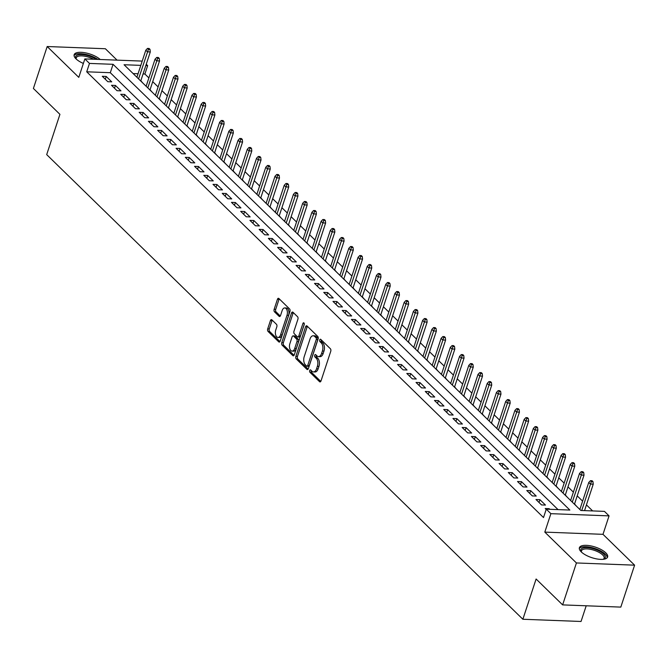 <?xml version="1.0" encoding="UTF-8"?>
<svg xmlns="http://www.w3.org/2000/svg" width="668" height="668" viewBox="0 0 668 668"><rect width="100%" height="100%" fill="white"/><g stroke="black" fill="none" stroke-linecap="round" stroke-linejoin="round"><path stroke-width="1" d="M309.676 370.523A1.311 0.735 -87.8 0 0 309.935 372.293L319.554 381.687A1.87 1.052 -87.8 0 0 320.03 381.912A1.87 1.052 -87.8 0 0 321.007 380.927L330.752 351.284A1.87 1.052 -87.8 0 0 330.384 348.754L320.757 339.369A1.311 0.735 -87.8 0 0 320.431 339.21A1.311 0.735 -87.8 0 0 319.747 339.903A1.311 0.735 -87.8 0 0 320.005 341.674L321.25 342.884A5.987 3.373 -87.8 0 1 322.41 350.984L321.6 353.455A5.987 3.373 -87.8 0 1 318.477 356.603A5.987 3.373 -87.8 0 1 316.974 355.894L315.722 354.683A1.311 0.735 -87.8 0 0 315.396 354.524A1.311 0.735 -87.8 0 0 314.711 355.209A1.311 0.735 -87.8 0 0 314.97 356.988L316.214 358.198A5.987 3.373 -87.8 0 1 317.375 366.298L316.565 368.769A5.987 3.373 -87.8 0 1 313.442 371.917A5.987 3.373 -87.8 0 1 311.939 371.208L310.687 369.988A1.311 0.735 -87.8 0 0 310.361 369.838A1.311 0.735 -87.8 0 0 309.676 370.523M311.263 370.548A1.311 0.735 -87.8 0 0 311.246 370.581A1.311 0.735 -87.8 0 0 311.505 372.36L320.782 381.411M321.333 339.928A1.311 0.735 -87.8 0 0 321.316 339.962A1.311 0.735 -87.8 0 0 321.575 341.732L322.819 342.943L321.25 342.884M316.298 355.234A1.311 0.735 -87.8 0 0 316.281 355.276A1.311 0.735 -87.8 0 0 316.54 357.046L317.784 358.257L316.214 358.198M100.217 59.502A14.855 5.569 18.2 0 0 85.087 52.78A14.855 5.569 18.2 0 0 74.156 54.701A14.855 5.569 18.2 0 0 76.01 58.867A14.855 5.569 18.2 0 0 83.375 63.435M581.252 551.893A14.855 5.569 18.2 0 0 596.399 558.857A14.855 5.569 18.2 0 0 607.63 556.995A14.855 5.569 18.2 0 0 605.776 552.828A14.855 5.569 18.2 0 0 590.629 545.856A14.855 5.569 18.2 0 0 579.398 547.718A14.855 5.569 18.2 0 0 581.252 551.893M271.876 319.83A1.87 1.052 -87.8 0 0 271.408 319.605A1.87 1.052 -87.8 0 0 270.431 320.59L267.701 328.906A1.87 1.052 -87.8 0 0 268.06 331.437L278.748 341.866A1.87 1.052 -87.8 0 0 279.224 342.091A1.87 1.052 -87.8 0 0 280.201 341.106L289.945 311.472A1.87 1.052 -87.8 0 0 289.578 308.942L278.89 298.512A1.87 1.052 -87.8 0 0 278.422 298.287A1.87 1.052 -87.8 0 0 277.445 299.272L274.139 309.317A1.87 1.052 -87.8 0 0 274.506 311.847L279.082 316.306A1.87 1.052 -87.8 0 0 279.55 316.532A1.87 1.052 -87.8 0 0 280.527 315.546L282.163 310.562A5.002 2.822 -87.8 0 1 284.777 307.931A5.002 2.822 -87.8 0 1 287.006 315.296L280.593 334.802A5.002 2.822 -87.8 0 1 277.98 337.44A5.002 2.822 -87.8 0 1 275.75 330.075L276.819 326.827A1.87 1.052 -87.8 0 0 276.452 324.297L271.876 319.83M558.039 509.609L110.303 72.703L86.715 71.802L89.479 63.418L84.861 58.918L142.226 61.097M562.631 604.891L576.426 562.957L634.6 565.17L620.814 607.103L562.631 604.891L536.103 579.006L522.869 619.261L46.693 154.609L59.928 114.345L33.4 88.46L47.186 46.526L78.791 77.363L84.861 58.918M634.6 565.17L602.995 534.333L544.812 532.112L576.426 562.957M544.812 532.112L550.883 513.667L546.265 509.166L569.854 510.06L113.059 64.312L89.479 63.418M86.715 71.802L543.51 517.55L546.265 509.166M295.866 356.395A1.87 1.052 -87.8 0 0 296.233 358.925L306.921 369.354A1.87 1.052 -87.8 0 0 307.389 369.579A1.87 1.052 -87.8 0 0 308.365 368.594L318.11 338.96A1.87 1.052 -87.8 0 0 317.751 336.43L307.063 326.001A1.87 1.052 -87.8 0 0 306.587 325.775A1.87 1.052 -87.8 0 0 305.61 326.761L295.866 356.395L297.444 356.453A1.87 1.052 -87.8 0 0 297.803 358.983L308.148 369.078M292.834 355.61L282.146 345.181A1.87 1.052 -87.8 0 1 281.779 342.651L291.524 313.016A1.87 1.052 -87.8 0 1 292.5 312.031A1.87 1.052 -87.8 0 1 292.976 312.257L297.552 316.716A1.87 1.052 -87.8 0 1 297.911 319.246L293.962 331.27A1.87 1.052 -87.8 0 0 294.329 333.8L297.36 336.755A1.87 1.052 -87.8 0 0 297.828 336.981A1.87 1.052 -87.8 0 0 298.805 335.996L302.921 323.479A1.311 0.735 -87.8 0 1 303.606 322.794A1.311 0.735 -87.8 0 1 304.19 324.723L294.279 354.85A1.87 1.052 -87.8 0 1 293.302 355.835A1.87 1.052 -87.8 0 1 292.834 355.61L293.795 355.652M117.05 60.137L105.369 48.739L47.186 46.526M142.81 83.024L140.823 80.736M152.037 92.034L150.049 89.746M161.272 101.035L159.285 98.747M170.499 110.045L168.511 107.748M179.725 119.046L177.738 116.758M188.952 128.047L186.965 125.759M198.179 137.057L196.192 134.769M207.406 146.058L205.418 143.77M216.641 155.068L214.653 152.78M225.867 164.069L223.88 161.781M235.094 173.079L233.107 170.783M244.321 182.08L242.334 179.792M253.548 191.081L251.56 188.793M262.774 200.091L260.787 197.803M272.01 209.092L270.022 206.804M281.236 218.102L279.249 215.814M290.463 227.103L288.476 224.815M299.69 236.113L297.703 233.825M308.917 245.114L306.929 242.826M318.143 254.116L316.156 251.828M327.378 263.125L325.391 260.837M336.605 272.126L334.618 269.839M345.832 281.136L343.845 278.848M355.059 290.137L353.071 287.85M364.285 299.147L362.298 296.859M373.512 308.148L371.525 305.861M382.747 317.158L380.76 314.862M391.974 326.159L389.987 323.871M401.201 335.161L399.214 332.873M410.428 344.17L408.44 341.882M419.654 353.172L417.667 350.884M428.881 362.181L426.894 359.893M438.116 371.183L436.129 368.895M447.343 380.192L445.356 377.904M456.57 389.194L454.582 386.906M465.796 398.195L463.809 395.907M475.023 407.204L473.036 404.917M484.25 416.206L482.263 413.918M493.485 425.215L491.498 422.928M502.712 434.217L500.724 431.929M511.938 443.226L509.951 440.938M521.165 452.228L519.178 449.94M530.392 461.237L528.405 458.941M539.619 470.239L537.631 467.951M548.854 479.24L546.867 476.952M558.081 488.25L556.093 485.962M567.307 497.251L565.32 494.963M576.534 506.26L574.547 503.973M549.789 509.3L549.154 508.674L545.222 508.532L546.173 509.459M535.995 499.522L541.531 504.925L545.464 505.075L539.919 499.672L535.995 499.522M526.768 490.521L532.304 495.923L536.229 496.074L530.693 490.671L526.768 490.521M517.533 481.511L523.069 486.914L527.002 487.064L521.466 481.661L517.533 481.511M508.306 472.51L513.842 477.912L517.775 478.063L512.239 472.66L508.306 472.51M499.079 463.5L504.616 468.903L508.548 469.053L503.012 463.65L499.079 463.5M489.853 454.499L495.389 459.901L499.322 460.052L493.786 454.649L489.853 454.499M480.626 445.489L486.162 450.9L490.095 451.042L484.55 445.639L480.626 445.489M471.399 436.488L476.935 441.89L480.86 442.041L475.324 436.638L471.399 436.488M462.164 427.487L467.7 432.889L471.633 433.039L466.097 427.637L462.164 427.487M452.937 418.477L458.473 423.879L462.406 424.03L456.87 418.627L452.937 418.477M443.711 409.476L449.247 414.878L453.18 415.028L447.644 409.626L443.711 409.476M434.484 400.466L440.02 405.868L443.953 406.019L438.417 400.616L434.484 400.466M425.257 391.465L430.793 396.867L434.726 397.017L429.182 391.615L425.257 391.465M416.03 382.455L421.566 387.857L425.491 388.008L419.955 382.605L416.03 382.455M406.795 373.454L412.331 378.856L416.264 379.006L410.728 373.604L406.795 373.454M397.569 364.452L403.105 369.855L407.037 370.005L401.501 364.594L397.569 364.452M388.342 355.443L393.878 360.845L397.811 360.996L392.275 355.593L388.342 355.443M379.115 346.441L384.651 351.844L388.584 351.994L383.048 346.592L379.115 346.441M369.888 337.432L375.424 342.834L379.357 342.985L373.813 337.582L369.888 337.432M360.662 328.431L366.198 333.833L370.122 333.983L364.586 328.581L360.662 328.431M351.426 319.421L356.962 324.823L360.895 324.974L355.359 319.571L351.426 319.421M342.2 310.42L347.736 315.822L351.669 315.972L346.133 310.57L342.2 310.42M332.973 301.418L338.509 306.821L342.442 306.963L336.906 301.56L332.973 301.418M323.746 292.409L329.282 297.811L333.215 297.961L327.679 292.559L323.746 292.409M314.519 283.407L320.055 288.81L323.988 288.96L318.444 283.558L314.519 283.407M305.293 274.398L310.829 279.8L314.753 279.95L309.217 274.548L305.293 274.398M296.058 265.396L301.594 270.799L305.526 270.949L299.99 265.547L296.058 265.396M286.831 256.387L292.367 261.789L296.3 261.939L290.764 256.537L286.831 256.387M277.604 247.385L283.14 252.788L287.073 252.938L281.537 247.536L277.604 247.385M268.377 238.376L273.913 243.787L277.846 243.929L272.31 238.526L268.377 238.376M259.151 229.374L264.687 234.777L268.619 234.927L263.075 229.525L259.151 229.374M249.924 220.373L255.46 225.776L259.384 225.926L253.848 220.515L249.924 220.373M240.689 211.364L246.225 216.766L250.158 216.916L244.622 211.514L240.689 211.364M231.462 202.362L236.998 207.765L240.931 207.915L235.395 202.513L231.462 202.362M222.235 193.353L227.771 198.755L231.704 198.905L226.168 193.503L222.235 193.353M213.008 184.351L218.545 189.754L222.477 189.904L216.941 184.502L213.008 184.351M203.782 175.342L209.318 180.744L213.251 180.894L207.706 175.492L203.782 175.342M194.555 166.34L200.091 171.743L204.016 171.893L198.479 166.491L194.555 166.34M185.32 157.339L190.856 162.742L194.789 162.883L189.253 157.481L185.32 157.339M176.093 148.329L181.629 153.732L185.562 153.882L180.026 148.48L176.093 148.329M166.866 139.328L172.402 144.731L176.335 144.881L170.799 139.478L166.866 139.328M157.64 130.318L163.176 135.721L167.109 135.871L161.572 130.469L157.64 130.318M148.413 121.317L153.949 126.72L157.882 126.87L152.337 121.467L148.413 121.317M139.186 112.307L144.722 117.71L148.647 117.86L143.111 112.458L139.186 112.307M129.951 103.306L135.487 108.709L139.42 108.859L133.884 103.457L129.951 103.306M120.724 94.297L126.26 99.707L130.193 99.849L124.657 94.447L120.724 94.297M111.498 85.295L117.034 90.698L120.966 90.848L115.43 85.446L111.498 85.295M111.74 81.847L106.204 76.444L102.271 76.294L107.807 81.696L111.74 81.847M592.633 510.928L586.437 504.883M582.605 501.142L577.21 495.873M573.378 492.141L567.984 486.872M564.151 483.131L558.757 477.862M554.924 474.13L549.522 468.861M545.698 465.12L540.295 459.86M536.462 456.119L531.068 450.85M527.236 447.117L521.842 441.849M518.009 438.108L512.615 432.839M508.782 429.106L503.388 423.838M499.555 420.097L494.153 414.828M490.329 411.096L484.926 405.827M481.094 402.086L475.7 396.825M471.867 393.085L466.473 387.816M462.64 384.075L457.246 378.814M453.413 375.074L448.019 369.805M444.187 366.072L438.784 360.803M434.96 357.063L429.557 351.794M425.725 348.061L420.331 342.793M416.498 339.052L411.104 333.791M407.271 330.05L401.877 324.782M398.044 321.041L392.65 315.78M388.818 312.039L383.415 306.771M379.591 303.038L374.189 297.769M370.356 294.029L364.962 288.76M361.129 285.027L355.735 279.758M351.902 276.018L346.508 270.749M342.676 267.016L337.282 261.747M333.449 258.007L328.046 252.746M324.222 249.005L318.82 243.736M314.987 239.996L309.593 234.735M305.76 230.994L300.366 225.726M296.534 221.993L291.139 216.724M287.307 212.983L281.904 207.715M278.08 203.982L272.678 198.713M268.853 194.972L263.451 189.712M259.618 185.971L254.224 180.702M250.391 176.962L244.997 171.701M241.165 167.96L235.771 162.691M231.938 158.959L226.536 153.69M222.711 149.949L217.309 144.68M213.484 140.948L208.082 135.679M204.249 131.938L198.855 126.669M195.023 122.937L189.628 117.668M185.796 113.927L180.402 108.667M176.569 104.926L171.167 99.657M167.342 95.916L161.94 90.656M158.116 86.915L152.713 81.646M148.881 77.914L144.898 74.023L143.061 73.948M138.059 73.756L133.124 73.572M522.869 619.261L581.043 621.474L586.203 605.793M146.242 64.253L147.653 65.631L145.816 65.564M144.898 74.023L147.653 65.631M140.814 65.372L124.064 64.738L580.859 510.477L604.448 511.379L609.057 515.88L550.883 513.667M602.995 534.333L609.057 515.88M110.303 72.703L113.059 64.312M549.154 508.674L548.962 509.266M539.919 499.672L539.009 502.461M530.693 490.671L529.774 493.46M521.466 481.661L520.547 484.45M512.239 472.66L511.321 475.449M503.012 463.65L502.094 466.448M493.786 454.649L492.867 457.438M484.55 445.639L483.64 448.437M475.324 436.638L474.405 439.427M466.097 427.637L465.178 430.426M456.87 418.627L455.952 421.416M447.644 409.626L446.725 412.415M438.417 400.616L437.498 403.405M429.182 391.615L428.271 394.404M419.955 382.605L419.036 385.403M410.728 373.604L409.81 376.393M401.501 364.594L400.583 367.392M392.275 355.593L391.356 358.382M383.048 346.592L382.129 349.381M373.813 337.582L372.903 340.371M364.586 328.581L363.668 331.37M355.359 319.571L354.441 322.368M346.133 310.57L345.214 313.359M336.906 301.56L335.987 304.357M327.679 292.559L326.761 295.348M318.444 283.558L317.534 286.347M309.217 274.548L308.299 277.337M299.99 265.547L299.072 268.336M290.764 256.537L289.845 259.326M281.537 247.536L280.618 250.325M272.31 238.526L271.392 241.323M263.075 229.525L262.165 232.314M253.848 220.515L252.93 223.312M244.622 211.514L243.703 214.303M235.395 202.513L234.476 205.301M226.168 193.503L225.25 196.292M216.941 184.502L216.023 187.291M207.706 175.492L206.796 178.289M198.479 166.491L197.561 169.28M189.253 157.481L188.334 160.278M180.026 148.48L179.107 151.269M170.799 139.478L169.881 142.267M161.572 130.469L160.654 133.258M152.337 121.467L151.427 124.256M143.111 112.458L142.192 115.247M133.884 103.457L132.965 106.245M124.657 94.447L123.739 97.244M115.43 85.446L114.512 88.234M106.204 76.444L105.285 79.233M313.442 371.917L315.012 371.976A5.987 3.373 -87.8 0 0 318.143 368.828L316.565 368.769M317.784 358.257A5.987 3.373 -87.8 0 1 318.953 366.356L318.143 368.828M318.477 356.603L320.047 356.662A5.987 3.373 -87.8 0 0 323.17 353.514L321.6 353.455M322.819 342.943A5.987 3.373 -87.8 0 1 323.988 351.042L323.17 353.514M307.405 326.335A1.87 1.052 -87.8 0 0 307.188 326.819L297.444 356.453M306.679 366.081A1.311 0.735 -87.8 0 0 307.013 366.239A1.311 0.735 -87.8 0 0 307.697 365.546L316.248 339.528A1.311 0.735 -87.8 0 0 315.997 337.757L314.678 336.48A5.987 3.373 -87.8 0 0 313.175 335.77A5.987 3.373 -87.8 0 0 310.052 338.918L304.199 356.704A5.987 3.373 -87.8 0 0 305.368 364.795L306.679 366.081M308.257 366.139A1.311 0.735 -87.8 0 0 308.583 366.298A1.311 0.735 -87.8 0 0 309.267 365.605L307.697 365.546M313.175 335.77L314.745 335.829A5.987 3.373 -87.8 0 1 316.256 336.538L317.567 337.824A1.311 0.735 -87.8 0 1 317.818 339.594L309.267 365.605M294.062 355.334L283.716 345.239L282.146 345.181M293.319 312.591A1.87 1.052 -87.8 0 0 293.102 313.075L283.357 342.709A1.87 1.052 -87.8 0 0 283.716 345.239M298.93 336.814A1.87 1.052 -87.8 0 0 299.406 337.039A1.87 1.052 -87.8 0 0 300.383 336.054L304.291 324.155M289.862 343.736A5.002 2.822 -87.8 0 0 292.091 351.101A5.002 2.822 -87.8 0 0 294.705 348.471L296.968 341.59A1.87 1.052 -87.8 0 0 296.6 339.06L293.569 336.104A1.87 1.052 -87.8 0 0 293.093 335.879A1.87 1.052 -87.8 0 0 292.116 336.864L289.862 343.736M292.091 351.101L293.669 351.159A5.002 2.822 -87.8 0 0 296.275 348.529L294.705 348.471M293.093 335.879L294.671 335.937A1.87 1.052 -87.8 0 1 295.139 336.163L298.17 339.127A1.87 1.052 -87.8 0 1 298.538 341.657L296.275 348.529M277.98 337.44L279.55 337.499A5.002 2.822 -87.8 0 0 282.163 334.868L280.593 334.802M284.777 307.931L286.347 307.99A5.002 2.822 -87.8 0 1 288.584 315.354L282.163 334.868M279.232 298.846A1.87 1.052 -87.8 0 0 279.015 299.331L275.709 309.376A1.87 1.052 -87.8 0 0 276.076 311.906L280.301 316.031M272.227 320.172A1.87 1.052 -87.8 0 0 272.001 320.657L269.271 328.965A1.87 1.052 -87.8 0 0 269.638 331.495L279.976 341.59M592.967 481.611L592.04 480.709L590.47 480.651L591.389 481.553L592.967 481.611L593.242 484.175L590.412 484.075L588.75 482.446L579.857 509.5M591.389 481.553L581.719 510.511M593.242 484.175L584.55 510.619M588.75 482.446L590.47 480.651M581.377 552.019A12.859 4.818 -161.8 0 1 581.294 551.885A12.859 4.818 -161.8 0 1 588.141 547.71A12.859 4.818 -161.8 0 1 603.688 554.106A12.859 4.818 -161.8 0 1 603.63 559.225A12.859 4.818 -161.8 0 1 603.48 559.283M603.237 559.316A11.907 4.467 18.2 0 0 604.106 558.256A11.907 4.467 18.2 0 0 602.628 554.916A11.907 4.467 18.2 0 0 590.487 549.33A11.907 4.467 18.2 0 0 581.486 550.824A11.907 4.467 18.2 0 0 581.561 552.185M607.204 557.747A14.763 5.536 18.2 0 0 605.258 554.164A14.763 5.536 18.2 0 0 590.921 547.384A14.763 5.536 18.2 0 0 579.298 548.578M76.144 59.001A12.859 4.818 -161.8 0 1 76.052 58.859A12.859 4.818 -161.8 0 1 77.129 55.21A12.859 4.818 -161.8 0 1 96.25 59.352M93.603 59.252A11.907 4.467 18.2 0 0 77.647 56.454A11.907 4.467 18.2 0 0 76.244 57.799A11.907 4.467 18.2 0 0 76.319 59.168M97.879 59.41A14.763 5.536 18.2 0 0 75.542 54.4A14.763 5.536 18.2 0 0 74.056 55.553M583.732 472.61L582.813 471.708L581.244 471.65L582.162 472.552L583.732 472.61L584.016 475.173L581.185 475.065L579.523 473.445L570.631 500.499M582.162 472.552L572.292 502.119M584.016 475.173L574.463 504.231M579.523 473.445L581.244 471.65M574.505 463.6L573.587 462.707L572.008 462.64L572.935 463.542L574.505 463.6L574.789 466.172L571.958 466.064L570.297 464.444L561.404 491.489M572.935 463.542L563.066 493.109M574.789 466.172L565.237 495.23M570.297 464.444L572.008 462.64M565.278 454.599L564.351 453.697L562.782 453.639L563.708 454.541L565.278 454.599L565.562 457.162L562.732 457.054L561.07 455.434L552.177 482.488M563.708 454.541L553.839 484.108M565.562 457.162L556.001 486.22M561.07 455.434L562.782 453.639M556.052 445.598L555.125 444.696L553.555 444.637L554.482 445.531L556.052 445.598L556.335 448.161L553.505 448.053L551.843 446.433L542.942 473.478M554.482 445.531L544.604 475.098M556.335 448.161L546.775 477.219M551.843 446.433L553.555 444.637M546.825 436.588L545.898 435.686L544.328 435.628L545.247 436.53L546.825 436.588L547.1 439.152L544.27 439.043L542.608 437.423L533.715 464.477M545.247 436.53L535.377 466.097M547.1 439.152L537.548 468.218M542.608 437.423L544.328 435.628M537.598 427.587L536.671 426.685L535.101 426.627L536.02 427.528L537.598 427.587L537.874 430.15L535.043 430.042L533.381 428.422L524.489 455.476M536.02 427.528L526.15 457.096M537.874 430.15L528.321 459.208M533.381 428.422L535.101 426.627M528.363 418.577L527.444 417.675L525.875 417.617L526.793 418.519L528.363 418.577L528.647 421.141L525.816 421.04L524.155 419.412L515.262 446.466M526.793 418.519L516.923 448.086M528.647 421.141L519.094 450.207M524.155 419.412L525.875 417.617M519.136 409.576L518.218 408.674L516.64 408.616L517.566 409.517L519.136 409.576L519.42 412.139L516.589 412.031L514.928 410.411L506.035 437.465M517.566 409.517L507.697 439.085M519.42 412.139L509.868 441.197M514.928 410.411L516.64 408.616M509.909 400.566L508.983 399.673L507.413 399.606L508.34 400.508L509.909 400.566L510.193 403.138L507.363 403.029L505.701 401.41L496.808 428.455M508.34 400.508L498.47 430.075M510.193 403.138L500.633 432.196M505.701 401.41L507.413 399.606M500.683 391.565L499.756 390.663L498.186 390.605L499.113 391.506L500.683 391.565L500.967 394.128L498.136 394.02L496.474 392.4L487.573 419.454M499.113 391.506L489.235 421.074M500.967 394.128L491.406 423.186M496.474 392.4L498.186 390.605M491.456 382.564L490.529 381.662L488.959 381.595L489.878 382.497L491.456 382.564L491.731 385.127L488.901 385.019L487.239 383.399L478.346 410.444M489.878 382.497L480.008 412.064M491.731 385.127L482.179 414.185M487.239 383.399L488.959 381.595M482.229 373.554L481.302 372.652L479.733 372.594L480.651 373.495L482.229 373.554L482.505 376.117L479.674 376.009L478.012 374.389L469.12 401.443M480.651 373.495L470.781 403.063M482.505 376.117L472.952 405.184M478.012 374.389L479.733 372.594M472.994 364.553L472.076 363.651L470.506 363.592L471.424 364.486L472.994 364.553L473.278 367.116L470.447 367.008L468.786 365.388L459.893 392.433M471.424 364.486L461.555 394.062M473.278 367.116L463.726 396.174M468.786 365.388L470.506 363.592M463.767 355.543L462.849 354.641L461.271 354.583L462.198 355.485L463.767 355.543L464.051 358.106L461.221 357.998L459.559 356.378L450.666 383.432M462.198 355.485L452.328 385.052M464.051 358.106L454.499 387.173M459.559 356.378L461.271 354.583M454.541 346.542L453.614 345.64L452.044 345.581L452.971 346.483L454.541 346.542L454.825 349.105L451.994 348.997L450.332 347.377L441.439 374.431M452.971 346.483L443.101 376.051M454.825 349.105L445.264 378.163M450.332 347.377L452.044 345.581M445.314 337.532L444.387 336.63L442.817 336.572L443.744 337.474L445.314 337.532L445.598 340.096L442.767 339.995L441.105 338.367L432.204 365.421M443.744 337.474L433.866 367.041M445.598 340.096L436.037 369.162M441.105 338.367L442.817 336.572M436.087 328.531L435.16 327.629L433.59 327.57L434.509 328.472L436.087 328.531L436.363 331.094L433.532 330.986L431.87 329.366L422.978 356.42M434.509 328.472L424.639 358.04M436.363 331.094L426.81 360.152M431.87 329.366L433.59 327.57M426.86 319.521L425.933 318.628L424.364 318.561L425.282 319.463L426.86 319.521L427.136 322.093L424.305 321.984L422.644 320.364L413.751 347.41M425.282 319.463L415.412 349.03M427.136 322.093L417.584 351.151M422.644 320.364L424.364 318.561M417.625 310.52L416.707 309.618L415.137 309.56L416.055 310.461L417.625 310.52L417.909 313.083L415.079 312.975L413.417 311.355L404.524 338.409M416.055 310.461L406.186 340.029M417.909 313.083L408.357 342.141M413.417 311.355L415.137 309.56M408.399 301.519L407.48 300.617L405.902 300.558L406.829 301.452L408.399 301.519L408.682 304.082L405.852 303.973L404.19 302.353L395.297 329.399M406.829 301.452L396.959 331.027M408.682 304.082L399.13 333.14M404.19 302.353L405.902 300.558M399.172 292.509L398.245 291.607L396.675 291.549L397.602 292.45L399.172 292.509L399.456 295.072L396.625 294.964L394.963 293.344L386.071 320.398M397.602 292.45L387.732 322.018M399.456 295.072L389.895 324.139M394.963 293.344L396.675 291.549M389.945 283.508L389.018 282.606L387.448 282.547L388.375 283.449L389.945 283.508L390.229 286.071L387.398 285.962L385.737 284.343L376.835 311.397M388.375 283.449L378.497 313.016M390.229 286.071L380.668 315.129M385.737 284.343L387.448 282.547M380.718 274.498L379.791 273.596L378.222 273.538L379.14 274.439L380.718 274.498L380.994 277.061L378.163 276.961L376.501 275.333L367.609 302.387M379.14 274.439L369.27 304.007M380.994 277.061L371.441 306.128M376.501 275.333L378.222 273.538M371.483 265.497L370.565 264.595L368.995 264.536L369.913 265.438L371.483 265.497L371.767 268.06L368.936 267.951L367.275 266.332L358.382 293.386M369.913 265.438L360.044 295.005M371.767 268.06L362.215 297.118M367.275 266.332L368.995 264.536M362.256 256.487L361.338 255.594L359.768 255.527L360.687 256.428L362.256 256.487L362.54 259.059L359.71 258.95L358.048 257.33L349.155 284.376M360.687 256.428L350.817 285.996M362.54 259.059L352.988 288.117M358.048 257.33L359.768 255.527M353.03 247.486L352.111 246.584L350.533 246.525L351.46 247.427L353.03 247.486L353.314 250.049L350.483 249.941L348.821 248.321L339.928 275.375M351.46 247.427L341.59 276.995M353.314 250.049L343.761 279.107M348.821 248.321L350.533 246.525M343.803 238.484L342.876 237.583L341.306 237.524L342.233 238.418L343.803 238.484L344.087 241.048L341.256 240.939L339.594 239.319L330.702 266.365M342.233 238.418L332.363 267.985M344.087 241.048L334.526 270.106M339.594 239.319L341.306 237.524M334.576 229.475L333.649 228.573L332.079 228.514L333.006 229.416L334.576 229.475L334.852 232.038L332.029 231.93L330.368 230.31L321.467 257.364M333.006 229.416L323.128 258.984M334.852 232.038L325.299 261.104M330.368 230.31L332.079 228.514M325.349 220.473L324.423 219.572L322.853 219.513L323.771 220.407L325.349 220.473L325.625 223.037L322.794 222.928L321.133 221.308L312.24 248.354M323.771 220.407L313.902 249.982M325.625 223.037L316.073 252.095M321.133 221.308L322.853 219.513M316.114 211.464L315.196 210.562L313.626 210.503L314.544 211.405L316.114 211.464L316.398 214.027L313.568 213.919L311.906 212.299L303.013 239.353M314.544 211.405L304.675 240.973M316.398 214.027L306.846 243.094M311.906 212.299L313.626 210.503M306.888 202.462L305.969 201.561L304.399 201.502L305.318 202.404L306.888 202.462L307.171 205.026L304.341 204.917L302.679 203.297L293.786 230.351M305.318 202.404L295.448 231.971M307.171 205.026L297.619 234.084M302.679 203.297L304.399 201.502M297.661 193.453L296.742 192.551L295.164 192.493L296.091 193.394L297.661 193.453L297.945 196.016L295.114 195.916L293.452 194.288L284.56 221.342M296.091 193.394L286.221 222.962M297.945 196.016L288.392 225.083M293.452 194.288L295.164 192.493M288.434 184.452L287.507 183.55L285.937 183.491L286.864 184.393L288.434 184.452L288.718 187.015L285.887 186.906L284.226 185.286L275.333 212.34M286.864 184.393L276.995 213.96M288.718 187.015L279.157 216.073M284.226 185.286L285.937 183.491M279.207 175.442L278.28 174.548L276.711 174.482L277.637 175.383L279.207 175.442L279.483 178.014L276.661 177.905L274.999 176.285L266.098 203.331M277.637 175.383L267.759 204.951M279.483 178.014L269.93 207.072M274.999 176.285L276.711 174.482M269.981 166.441L269.054 165.539L267.484 165.48L268.402 166.382L269.981 166.441L270.256 169.004L267.425 168.895L265.764 167.276L256.871 194.33M268.402 166.382L258.533 195.949M270.256 169.004L260.704 198.07M265.764 167.276L267.484 165.48M260.745 157.439L259.827 156.537L258.257 156.479L259.176 157.372L260.745 157.439L261.029 160.003L258.199 159.894L256.537 158.274L247.644 185.32M259.176 157.372L249.306 186.948M261.029 160.003L251.477 189.061M256.537 158.274L258.257 156.479M251.519 148.43L250.6 147.528L249.022 147.469L249.949 148.371L251.519 148.43L251.803 150.993L248.972 150.884L247.31 149.265L238.418 176.319M249.949 148.371L240.079 177.938M251.803 150.993L242.25 180.059M247.31 149.265L249.022 147.469M242.292 139.428L241.373 138.526L239.795 138.468L240.722 139.37L242.292 139.428L242.576 141.992L239.745 141.883L238.084 140.263L229.191 167.317M240.722 139.37L230.852 168.937M242.576 141.992L233.023 171.05M238.084 140.263L239.795 138.468M233.065 130.419L232.138 129.517L230.569 129.458L231.495 130.36L233.065 130.419L233.349 132.982L230.518 132.882L228.857 131.254L219.964 158.308M231.495 130.36L221.626 159.928M233.349 132.982L223.788 162.048M228.857 131.254L230.569 129.458M223.838 121.417L222.912 120.516L221.342 120.457L222.269 121.359L223.838 121.417L224.114 123.981L221.292 123.872L219.63 122.252L210.729 149.306M222.269 121.359L212.391 150.926M224.114 123.981L214.562 153.039M219.63 122.252L221.342 120.457M214.612 112.408L213.685 111.514L212.115 111.447L213.034 112.349L214.612 112.408L214.887 114.979L212.057 114.871L210.395 113.251L201.502 140.297M213.034 112.349L203.164 141.917M214.887 114.979L205.335 144.037M210.395 113.251L212.115 111.447M205.377 103.406L204.458 102.505L202.888 102.446L203.807 103.348L205.377 103.406L205.661 105.97L202.83 105.861L201.168 104.241L192.275 131.295M203.807 103.348L193.937 132.915M205.661 105.97L196.108 135.028M201.168 104.241L202.888 102.446M196.15 94.405L195.231 93.503L193.653 93.445L194.58 94.338L196.15 94.405L196.434 96.969L193.603 96.86L191.941 95.24L183.049 122.286M194.58 94.338L184.71 123.906M196.434 96.969L186.881 126.027M191.941 95.24L193.653 93.445M186.923 85.395L186.005 84.494L184.426 84.435L185.353 85.337L186.923 85.395L187.207 87.959L184.376 87.85L182.715 86.23L173.822 113.284M185.353 85.337L175.484 114.904M187.207 87.959L177.655 117.025M182.715 86.23L184.426 84.435M177.696 76.394L176.769 75.492L175.2 75.434L176.127 76.327L177.696 76.394L177.98 78.958L175.15 78.849L173.488 77.229L164.595 104.275M176.127 76.327L166.257 105.903M177.98 78.958L168.419 108.016M173.488 77.229L175.2 75.434M168.47 67.385L167.543 66.483L165.973 66.424L166.9 67.326L168.47 67.385L168.745 69.948L165.923 69.839L164.261 68.219L155.36 95.273M166.9 67.326L157.022 96.893M168.745 69.948L159.193 99.014M164.261 68.219L165.973 66.424M159.243 58.383L158.316 57.481L156.746 57.423L157.665 58.325L159.243 58.383L159.518 60.947L156.688 60.838L155.026 59.218L146.133 86.272M157.665 58.325L147.795 87.892M159.518 60.947L149.966 90.005M155.026 59.218L156.746 57.423M150.008 49.374L149.089 48.48L147.519 48.413L148.438 49.315L150.008 49.374L150.292 51.945L147.461 51.837L145.799 50.209L136.907 77.263M148.438 49.315L138.568 78.882M150.292 51.945L140.739 81.003M145.799 50.209L147.519 48.413M311.505 372.36L309.935 372.293M321.575 341.732L320.005 341.674M316.54 357.046L314.97 356.988M318.953 366.356L317.375 366.298M323.988 351.042L322.41 350.984M320.515 381.72L319.554 381.687M307.188 326.819L305.61 326.761M307.873 369.396L306.921 369.354M297.803 358.983L296.233 358.925M317.818 339.594L316.248 339.528M317.567 337.824L315.997 337.757M316.256 336.538L314.678 336.48M283.357 342.709L281.779 342.651M293.102 313.075L291.524 313.016M300.383 336.054L298.805 335.996M304.232 323.529L302.921 323.479M298.538 341.657L296.968 341.59M298.17 339.127L296.6 339.06M295.139 336.163L293.569 336.104M288.584 315.354L287.006 315.296M280.034 316.348L279.082 316.306M276.076 311.906L274.506 311.847M275.709 309.376L274.139 309.317M279.015 299.331L277.445 299.272M279.708 341.907L278.748 341.866M269.638 331.495L268.06 331.437M269.271 328.965L267.701 328.906M272.001 320.657L270.431 320.59M308.583 366.298L307.013 366.239M299.406 337.039L297.828 336.981"/></g></svg>
